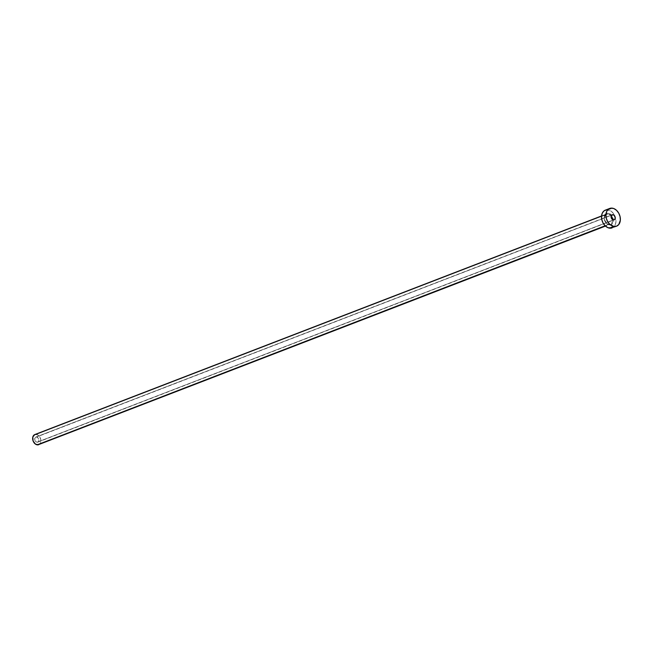 <?xml version="1.0" encoding="UTF-8"?>
<svg xmlns="http://www.w3.org/2000/svg" width="653" height="653" viewBox="0 0 653 653"><rect width="100%" height="100%" fill="white"/><g stroke="black" fill="none" stroke-linecap="round" stroke-linejoin="round"><path stroke-width="0.49" stroke-dasharray="3.27 2.45" d="M36.968 442.236A2.718 1.951 68.9 0 0 37.743 442.154A2.718 1.951 68.9 0 0 38.747 439.428A2.718 1.951 68.9 0 0 36.56 437.012L611.543 215.237L35.793 437.094L34.789 438.326L34.944 440.326L36.168 441.91L37.743 442.154L38.592 441.338L38.747 439.428L38.078 438.008L36.56 437.012A2.718 1.951 68.9 0 0 35.793 437.094A2.718 1.951 68.9 0 0 34.789 439.82A2.718 1.951 68.9 0 0 36.968 442.236L613.355 219.922L36.968 442.236M609.208 224.877A6.114 4.391 68.9 0 0 613.379 219.726A6.114 4.391 68.9 0 0 608.286 213.131L606.547 213.302L605.143 214.347L604.115 218.29L604.645 220.592L606.555 223.489L610.106 224.91L612.351 223.669L613.379 219.726L611.69 215.368L608.286 213.131A6.114 4.391 68.9 0 0 604.115 218.29A6.114 4.391 68.9 0 0 609.208 224.877M38.723 444.693A5.428 3.91 68.9 0 0 40.723 439.232A5.428 3.91 68.9 0 0 36.356 434.4L607.894 213.955A5.428 3.91 -111.1 0 1 612.179 218.453A5.428 3.91 -111.1 0 1 610.71 224.02A5.428 3.91 -111.1 0 1 608.718 224.395A5.428 3.91 -111.1 0 1 604.351 219.563A5.428 3.91 -111.1 0 1 606.351 214.111A5.428 3.91 -111.1 0 1 607.894 213.955L36.356 434.4A5.428 3.91 68.9 0 0 34.813 434.555M605.135 225.775L608.718 224.395L605.135 225.775M612.163 227.873A9.501 6.84 68.9 0 0 615.673 218.322A9.501 6.84 68.9 0 0 608.025 209.874L612.424 208.176L608.025 209.874A9.501 6.84 68.9 0 0 605.323 210.135M606.637 209.833L610.841 211.001L613.33 213.343L615.126 216.543L615.95 221.889L615.134 225.016L613.347 227.228M612.383 219.481A5.428 3.91 -111.1 0 1 610.261 224.24A5.428 3.91 -111.1 0 1 608.718 224.395A5.428 3.91 -111.1 0 1 604.433 219.906A5.428 3.91 -111.1 0 1 605.902 214.331A5.428 3.91 -111.1 0 1 607.894 213.955A5.428 3.91 -111.1 0 1 611.126 216.208M36.356 434.4L38.715 435.641L40.723 439.232L40.723 442.212L39.392 444.318M37.743 442.154L614.122 219.841M601.56 215.955L606.351 214.111C603.209 217.849 604.049 221.269 608.874 224.379L610.261 224.24L605.47 226.093M35.793 437.094L612.171 214.78"/><path stroke-width="0.98" d="M612.938 214.698A2.718 1.951 -111.1 0 1 615.126 217.114A2.718 1.951 -111.1 0 1 614.122 219.841A2.718 1.951 -111.1 0 1 613.355 219.922L614.742 219.384L615.208 217.629L614.122 215.319L612.547 214.69L611.543 215.237L612.938 214.698L611.543 215.237L611.086 216.992L611.837 218.926L613.355 219.922A2.718 1.951 -111.1 0 1 611.167 217.506A2.718 1.951 -111.1 0 1 612.171 214.78A2.718 1.951 -111.1 0 1 612.938 214.698M37.18 444.84L605.135 225.775L37.18 444.84A5.428 3.91 68.9 0 0 38.723 444.693L35.572 444.203L33.123 441.028L32.805 437.037L34.813 434.555A5.428 3.91 68.9 0 0 32.813 440.016A5.428 3.91 68.9 0 0 37.18 444.84M613.869 226.444A9.501 6.84 -111.1 0 1 606.221 217.996A9.501 6.84 -111.1 0 1 609.722 208.446A9.501 6.84 -111.1 0 1 612.424 208.176A9.501 6.84 -111.1 0 1 620.072 216.625A9.501 6.84 -111.1 0 1 616.563 226.175A9.501 6.84 -111.1 0 1 613.869 226.444L609.461 228.142L613.869 226.444L609.739 224.281L607.559 221.449L606.221 217.996L605.943 214.429L606.759 211.303L608.547 209.091L611.037 208.136L613.844 208.568L616.546 210.339L618.734 213.164L620.072 216.625L620.35 220.192L618.75 224.559L616.563 226.175L613.869 226.444M609.722 208.446L605.323 210.135A9.501 6.84 68.9 0 0 601.821 219.694A9.501 6.84 68.9 0 0 609.461 228.142A9.501 6.84 68.9 0 0 612.163 227.873L608.049 227.75L605.339 225.979L603.16 223.146L601.821 219.694L601.544 216.127L602.36 213L604.147 210.788L606.637 209.833M613.347 227.228L616.563 226.175M611.126 216.208A5.428 3.91 -111.1 0 1 612.383 219.481M39.392 444.318L605.47 226.093M601.56 215.955L34.813 434.555L36.356 434.4"/></g></svg>
